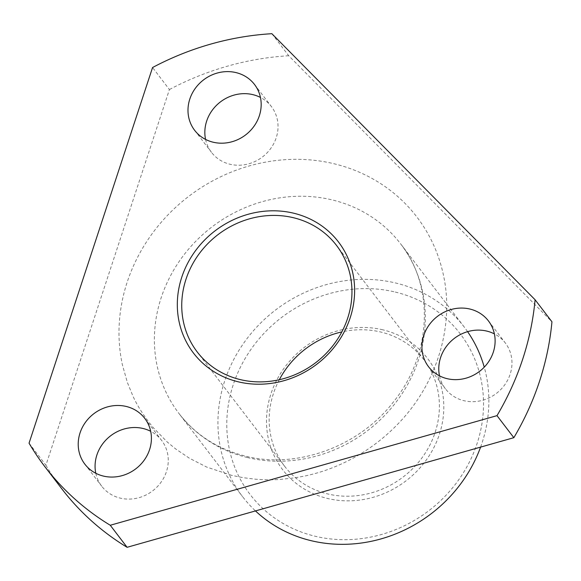<?xml version="1.0" encoding="UTF-8"?>
<svg xmlns="http://www.w3.org/2000/svg" width="581" height="581" viewBox="0 0 581 581"><rect width="100%" height="100%" fill="white"/><g stroke="black" fill="none" stroke-linecap="round" stroke-linejoin="round"><path stroke-width="0.44" stroke-dasharray="2.9 2.18" d="M279.308 379.727A87.68 80.527 -37.4 0 0 284.625 466.252A87.68 80.527 -37.4 0 0 327.669 493.923A87.68 80.527 -37.4 0 0 422.634 456.942A87.68 80.527 -37.4 0 0 423.927 359.726A87.68 80.527 -37.4 0 0 380.889 332.056A87.68 80.527 -37.4 0 0 341.824 331.918M439.505 375.863A37.7 34.628 -37.4 0 0 445.424 388.798A37.7 34.628 -37.4 0 0 480.741 400.752A37.7 34.628 -37.4 0 0 510.133 374.266A37.7 34.628 -37.4 0 0 505.325 342.993A37.7 34.628 -37.4 0 0 494.387 333.893M95.8 473.275A37.7 34.628 -37.4 0 0 101.719 486.21A37.7 34.628 -37.4 0 0 137.036 498.164A37.7 34.628 -37.4 0 0 166.427 471.678A37.7 34.628 -37.4 0 0 161.62 440.405A37.7 34.628 -37.4 0 0 150.682 431.305M205.565 139.411A37.7 34.628 -37.4 0 0 211.484 152.345A37.7 34.628 -37.4 0 0 246.802 164.3A37.7 34.628 -37.4 0 0 276.2 137.813A37.7 34.628 -37.4 0 0 271.385 106.541A37.7 34.628 -37.4 0 0 260.448 97.441M382.872 329.834A91.333 83.882 -37.4 0 0 270.942 393.867A91.333 83.882 -37.4 0 0 327.437 498.447A91.333 83.882 -37.4 0 0 439.367 434.406A91.333 83.882 -37.4 0 0 382.872 329.834M231.601 475.345L206.669 467.051L189.435 458.249L175.615 448.902L167.226 441.981L152.992 427.362C143.79 415.967 137.051 405.415 132.773 395.705L127.362 382.443L122.438 365.006A168.788 155.018 142.6 0 1 334.046 163.755A168.788 155.018 142.6 0 1 443.216 274.094C454.785 325.178 437.188 383.554 398.072 423.825C378.267 444.363 355.056 459.52 328.432 469.281C322.513 471.525 315.192 473.653 306.456 475.686L294.887 477.851L279.563 479.478C272.257 479.964 264.275 479.877 255.611 479.216L243.337 477.705L231.601 475.345M480.589 447.116A139.556 128.176 -37.4 0 0 482.077 442.816A139.556 128.176 -37.4 0 0 484.249 367.163M467.596 331.657A139.556 128.176 -37.4 0 0 464.263 327.067A139.556 128.176 -37.4 0 0 395.755 283.02A139.556 128.176 -37.4 0 0 224.724 380.867A139.556 128.176 -37.4 0 0 242.538 496.617A139.556 128.176 -37.4 0 0 255.466 510.917M395.291 292.061A132.25 121.465 142.6 0 1 477.095 443.492A132.25 121.465 142.6 0 1 315.018 536.212A132.25 121.465 142.6 0 1 233.213 384.789A132.25 121.465 142.6 0 1 395.291 292.061M29.05 443.18L45.906 465.221L169.412 89.554L152.563 67.519M45.906 465.221A278.386 255.684 -37.4 0 0 61.688 488.657M271.872 33.698L288.728 55.74L551.95 321.794M288.728 55.74A278.386 255.684 -37.4 0 0 169.412 89.554M247.491 457.552A139.556 128.176 142.6 0 1 178.984 413.505A139.556 128.176 142.6 0 1 161.169 297.762A139.556 128.176 142.6 0 1 332.201 199.915A139.556 128.176 142.6 0 1 400.708 243.962A139.556 128.176 142.6 0 1 418.523 359.704A139.556 128.176 142.6 0 1 247.491 457.552M284.625 466.252L197.199 351.919M488.468 320.952L505.325 342.993M144.763 418.371L161.62 440.405M254.529 84.499L271.385 106.541M464.263 327.067L400.708 243.962C434.421 286.288 432.177 354.577 393.126 402.335C358.521 447.036 296.325 469.23 245.465 456.114C217.781 449.164 195.623 434.966 178.984 413.505L242.538 496.617M428.567 366.756L445.424 388.798M84.862 464.168L101.719 486.21M194.635 130.304L211.484 152.345M423.927 359.726L336.501 245.4"/><path stroke-width="0.87" d="M240.236 379.589A87.68 80.527 142.6 0 1 197.199 351.919A87.68 80.527 142.6 0 1 186.007 279.2A87.68 80.527 142.6 0 1 293.456 217.722A87.68 80.527 142.6 0 1 336.501 245.4A87.68 80.527 142.6 0 1 347.692 318.119A87.68 80.527 142.6 0 1 240.236 379.589M341.824 331.918A87.68 80.527 -37.4 0 0 279.308 379.727M350.183 317.778A91.333 83.882 -37.4 0 0 293.688 213.205A91.333 83.882 -37.4 0 0 181.759 277.239A91.333 83.882 -37.4 0 0 238.254 381.819A91.333 83.882 -37.4 0 0 350.183 317.778M494.387 333.893A37.7 34.628 -37.4 0 0 440.609 357.526A37.7 34.628 -37.4 0 0 439.505 375.863M493.284 352.224A37.7 34.628 -37.4 0 0 488.468 320.952A37.7 34.628 -37.4 0 0 453.151 308.998A37.7 34.628 -37.4 0 0 423.752 335.491A37.7 34.628 -37.4 0 0 428.567 366.756A37.7 34.628 -37.4 0 0 463.885 378.71A37.7 34.628 -37.4 0 0 493.284 352.224M150.682 431.305A37.7 34.628 -37.4 0 0 96.904 454.945A37.7 34.628 -37.4 0 0 95.8 473.275M149.578 449.636A37.7 34.628 -37.4 0 0 144.763 418.371A37.7 34.628 -37.4 0 0 109.446 406.409A37.7 34.628 -37.4 0 0 80.047 432.903A37.7 34.628 -37.4 0 0 84.862 464.168A37.7 34.628 -37.4 0 0 120.18 476.13A37.7 34.628 -37.4 0 0 149.578 449.636M260.448 97.441A37.7 34.628 -37.4 0 0 206.669 121.08A37.7 34.628 -37.4 0 0 205.565 139.411M259.344 115.772A37.7 34.628 -37.4 0 0 254.529 84.499A37.7 34.628 -37.4 0 0 219.219 72.545A37.7 34.628 -37.4 0 0 189.82 99.039A37.7 34.628 -37.4 0 0 194.635 130.304A37.7 34.628 -37.4 0 0 229.945 142.265A37.7 34.628 -37.4 0 0 259.344 115.772M255.466 510.917A139.556 128.176 -37.4 0 0 311.046 540.664A139.556 128.176 -37.4 0 0 480.589 447.116M484.249 367.163A139.556 128.176 -37.4 0 0 467.596 331.657M110.259 525.26A278.386 255.684 142.6 0 1 44.831 466.616A278.386 255.684 142.6 0 1 29.05 443.18L152.563 67.519A278.386 255.684 142.6 0 1 271.872 33.698L535.094 299.752A278.386 255.684 142.6 0 1 496.995 415.647L110.259 525.26L127.108 547.302A278.386 255.684 -37.4 0 1 61.688 488.657L44.831 466.616M496.995 415.647L513.844 437.689L127.108 547.302M513.844 437.689A278.386 255.684 -37.4 0 0 551.95 321.794L535.094 299.752"/></g></svg>
